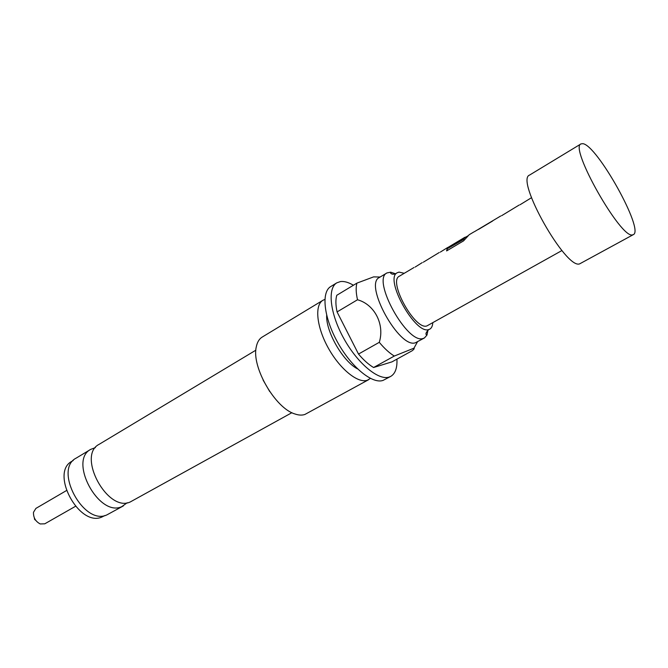 <?xml version="1.0" encoding="UTF-8"?>
<svg xmlns="http://www.w3.org/2000/svg" width="668" height="668" viewBox="0 0 668 668"><rect width="100%" height="100%" fill="white"/><g stroke="black" fill="none" stroke-linecap="round" stroke-linejoin="round"><path stroke-width="1" d="M395.573 273.771L390.671 272.185L386.964 272.928C371.291 279.508 407.63 345.106 423.303 338.409L424.447 337.941L426.952 335.094L428.038 329.942M127.212 502.753L121.76 506.653C98.931 517.583 68.194 460.519 90.798 449.33L95.415 447.61M75.426 506.344L44.781 523.812L40.205 523.946C35.529 521.466 33.291 517.583 33.492 512.298L35.897 508.406L66.357 490.629M73.204 460.511L72.06 461.204C49.532 472.41 79.333 527.845 102.095 516.94L104.918 515.512M632.554 234.869C621.031 239.311 568.81 147.043 581.01 143.896L582.805 143.67C597.025 144.906 644.612 230.376 633.331 234.635L632.554 234.869M633.331 234.635L579.624 263.877C565.838 269.596 515.178 179.684 529.532 175.091L581.01 143.896M432.789 322.786C432.563 326.093 431.511 328.238 429.633 329.224L428.772 329.541C415.463 335.019 384.175 278.915 397.101 272.803L399.03 272.101L404.249 273.304M255.861 350.191L99.081 444.354C76.611 455.451 107.54 512.815 130.227 501.977L291.899 412.69M90.798 449.33L76.177 458.114C53.348 469.462 83.75 525.992 106.813 514.928L123.413 505.885M269.713 391.54L263.058 379.992M424.447 337.941L415.546 342.701C399.664 349.523 363.501 284.192 379.374 277.479L386.964 272.928M357.505 299.765L337.064 311.923L358.507 354.065C363.659 360.144 368.686 364.619 373.587 367.509L391.999 361.856L412.164 350.75C413.993 349.289 414.594 348.429 413.96 348.178L394.287 356.052C389.444 353.08 384.442 348.504 379.282 342.325C384.902 324.372 374.456 304.332 357.505 299.765C355.96 292.876 355.76 287.332 356.904 283.132L373.604 276.886L377.478 276.969M370.406 378.405L367.275 380.267C357.898 383.616 339.845 369.012 328.238 347.928C316.532 326.894 314.419 305.126 322.928 300.283L324.865 299.423M368.694 379.658L304.892 414.461C302.028 415.446 298.688 415.279 294.855 413.943C275.208 408.206 251.385 366.882 256.261 347.009C257.188 342.258 259.167 338.943 262.207 337.073L322.928 300.283M357.572 368.895C343.093 361.63 325.708 331.47 326.669 315.296M396.926 359.142C397.343 367.943 395.281 373.688 390.747 376.385L389.285 377.019C378.739 380.902 357.739 363.651 343.936 338.718C330.017 313.835 327.186 288.317 336.806 282.84L340.505 281.554C344.22 281.103 348.521 282.33 353.414 285.236M390.747 376.385L383.065 380.401C372.418 384.342 351.376 367.216 337.632 342.358C323.771 317.559 321.066 292.058 330.777 286.522L336.806 282.84M520.021 204.759L531.477 197.711M501.601 215.706L519.136 205.043M474.372 231.721L500.674 216.014M468.235 235.67L464.878 237.658L463.517 239.378L447.092 248.847L446.616 250.917L463.584 240.864L469.203 234.71L473.913 231.913M463.333 239.119L464.711 237.382L466.022 236.981M462.523 238.718L451.76 245.306M448.353 247.202L464.711 237.382M440.295 252.12L447.769 247.444M423.312 262.207L439.235 252.512M415.12 267.075L422.218 262.624M414.01 267.501L399.38 276.193C387.724 281.086 415.087 330.61 426.902 325.926L561.938 250.542M478.422 229.466L492.642 220.991M358.507 354.065L379.282 342.325M356.904 283.132L336.772 295.289C335.52 299.523 335.62 305.067 337.064 311.923M394.287 356.052L373.587 367.509M463.517 239.378L463.016 239.394M463.2 239.653L447.092 248.847M446.85 250.776L447.276 249.106M390.671 272.185L390.638 273.17C391.957 274.49 393.828 274.581 396.241 273.437M426.952 335.094C425.182 334.409 425.75 332.597 428.656 329.658L429.006 329.474M34.36 517.942L34.594 519.42L35.755 520.364M380.134 277.02L373.604 276.886M417.483 341.799L413.968 348.178"/></g></svg>
